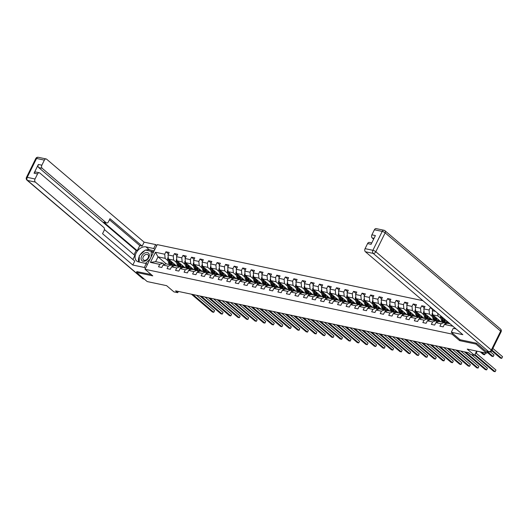 <?xml version="1.0" encoding="UTF-8"?>
<svg xmlns="http://www.w3.org/2000/svg" width="529" height="529" viewBox="0 0 529 529"><rect width="100%" height="100%" fill="white"/><g stroke="black" fill="none" stroke-linecap="round" stroke-linejoin="round"><path stroke-width="0.79" d="M422.876 300.677L157.232 244.61L145.032 269.294L451.885 334.057L452.341 333.131M136.918 271.529L136.469 272.428L147.207 281.567L166.609 285.66L173.909 291.869L177.737 292.682L178.352 291.433M487.447 351.567L486.64 353.207L467.233 349.107L474.533 355.323L476.622 351.091M460.071 339.704L459.615 340.63L475.902 344.068L476.351 343.169M475.902 344.068L486.64 353.207M454.914 327.934L454.583 328.595M166.311 263.905L158.026 256.856L155.652 261.657L162.753 263.158L159.718 264.361L158.515 266.795L161.795 267.489L162.998 265.055L168.248 266.16L167.045 268.6L170.325 269.287L171.528 266.854L176.772 267.958L175.568 270.398L178.848 271.086L180.052 268.653L185.302 269.764L184.099 272.197L187.378 272.891L188.582 270.451L193.826 271.562L192.622 273.996L195.902 274.69L197.105 272.25L202.356 273.361L201.152 275.794L204.432 276.488L205.636 274.055L210.879 275.159L209.676 277.593L212.956 278.287L214.159 275.854L219.409 276.958L218.206 279.391L221.486 280.086L222.689 277.652L227.933 278.757L226.729 281.197L230.009 281.884L231.213 279.451L236.463 280.562L235.26 282.995L238.539 283.683L239.743 281.249L244.987 282.36L243.783 284.794L247.063 285.488L248.266 283.048L253.517 284.159L252.313 286.592L255.593 287.287L256.796 284.853L262.04 285.958L260.837 288.391L264.116 289.085L265.32 286.652L270.57 287.756L269.367 290.19L272.647 290.884L273.85 288.45L279.094 289.555L277.89 291.995L281.17 292.682L282.374 290.249L287.624 291.353L286.42 293.793L289.7 294.481L290.904 292.048L296.147 293.159L294.944 295.592L298.224 296.286L299.427 293.846L304.678 294.957L303.474 297.391L306.754 298.085L307.957 295.645L313.201 296.756L311.998 299.189L315.277 299.883L316.481 297.45L321.731 298.554L320.528 300.988L323.808 301.682L325.011 299.249L330.255 300.353L329.051 302.786L332.331 303.481L333.534 301.047L338.785 302.152L337.581 304.592L340.861 305.279L342.065 302.846L347.308 303.957L346.105 306.39L349.385 307.078L350.588 304.644L355.838 305.755L354.635 308.189L357.915 308.883L359.118 306.443L364.362 307.554L363.159 309.987L366.438 310.682L367.642 308.248L372.892 309.353L371.689 311.786L374.968 312.48L376.172 310.047L381.416 311.151L380.212 313.585L383.492 314.279L384.695 311.846L389.946 312.95L388.742 315.39L392.022 316.077L393.226 313.644L398.469 314.748L397.266 317.188L400.546 317.876L401.749 315.443L406.999 316.554L405.796 318.987L409.076 319.681L410.279 317.241L415.523 318.352L414.319 320.786L417.599 321.48L418.803 319.04L424.053 320.151L422.85 322.584L426.129 323.279L427.333 320.845L432.577 321.949L431.373 324.383L434.653 325.077L435.856 322.644L441.107 323.748L439.903 326.181L443.183 326.876L444.386 324.442L452.923 326.248M159.718 264.361L150.428 262.404L155.44 252.26L164.731 254.224L165.934 251.791L168.487 253.96M431.221 307.779L430.269 307.574L429.065 310.007L423.815 308.903L425.018 306.47L421.739 305.775L420.535 308.209L415.291 307.104L416.488 304.671L413.215 303.977L412.012 306.41L406.761 305.306L407.965 302.866L404.685 302.178L403.482 304.611L398.238 303.507L399.441 301.067L396.161 300.379L394.958 302.813L389.708 301.702L390.911 299.269L387.631 298.581L386.428 301.014L381.184 299.903L382.388 297.47L379.108 296.776L377.904 299.216L372.654 298.105L373.858 295.671L370.578 294.977L369.374 297.41L364.131 296.306L365.334 293.873L362.054 293.178L360.851 295.612L355.6 294.508L356.804 292.074L353.524 291.38L352.321 293.813L347.077 292.709L348.28 290.269L345.001 289.581L343.797 292.015L338.547 290.904L339.75 288.47L336.47 287.783L335.267 290.216L330.023 289.105L331.227 286.672L327.947 285.977L326.743 288.417L321.493 287.307L322.697 284.873L319.417 284.179L318.213 286.619L312.97 285.508L314.173 283.075L310.893 282.38L309.69 284.814L304.44 283.709L305.643 281.276L302.363 280.582L301.16 283.015L295.916 281.911L297.119 279.471L293.84 278.783L292.636 281.216L287.386 280.112L288.589 277.672L285.31 276.984L284.106 279.418L278.862 278.307L280.066 275.873L276.786 275.186L275.583 277.619L270.332 276.508L271.536 274.075L268.256 273.381L267.052 275.821L261.809 274.71L263.012 272.276L259.732 271.582L258.529 274.015L253.279 272.911L254.482 270.478L251.202 269.783L249.999 272.217L244.755 271.113L245.959 268.679L242.679 267.985L241.475 270.418L236.225 269.314L237.428 266.874L234.149 266.186L232.945 268.62L227.701 267.515L228.905 265.075L225.625 264.388L224.422 266.821L219.171 265.71L220.375 263.277L217.095 262.582L215.892 265.022L210.648 263.911L211.851 261.478L208.571 260.784L207.368 263.224L202.118 262.113L203.321 259.679L200.041 258.985L198.838 261.419L193.594 260.314L194.798 257.881L191.518 257.187L190.314 259.62L185.064 258.516L186.268 256.082L182.988 255.388L181.784 257.821L176.541 256.717L177.744 254.277L174.464 253.589L173.261 256.023L168.01 254.912L169.214 252.478L165.934 251.791M435.427 311.356L432.345 310.702L433.026 309.313M474.533 355.323L470.704 354.509L468.562 352.684L175.588 290.851L177.737 292.682M162.998 265.055L166.033 263.845L171.284 264.956L172.884 266.318M176.699 266.1L168.407 259.045L173.657 260.149L176.626 262.682M171.284 264.956L168.248 266.16M168.01 254.912L168.407 259.045M173.261 256.023L173.657 260.149M171.528 266.854L174.563 265.651L179.807 266.755L181.407 268.117M185.223 267.899L176.937 260.843L182.181 261.954L185.157 264.48M179.807 266.755L176.772 267.958M176.541 256.717L176.937 260.843M181.784 257.821L182.181 261.954M180.052 268.653L183.087 267.449L188.337 268.553L189.937 269.916M193.753 269.697L185.461 262.642L190.711 263.753L193.68 266.279M188.337 268.553L185.302 269.764M185.064 258.516L185.461 262.642M190.314 259.62L190.711 263.753M188.582 270.451L191.617 269.248L196.861 270.352L198.461 271.714M202.276 271.496L193.991 264.44L199.235 265.551L202.21 268.077M196.861 270.352L193.826 271.562M193.594 260.314L193.991 264.44M198.838 261.419L199.235 265.551M197.105 272.25L200.141 271.046L205.391 272.151L206.991 273.513M210.806 273.295L202.514 266.246L207.765 267.35L210.734 269.876M205.391 272.151L202.356 273.361M202.118 262.113L202.514 266.246M207.368 263.224L207.765 267.35M205.636 274.055L208.671 272.845L213.914 273.956L215.515 275.311M219.33 275.093L211.045 268.044L216.288 269.149L219.264 271.675M213.914 273.956L210.879 275.159M210.648 263.911L211.045 268.044M215.892 265.022L216.288 269.149M214.159 275.854L217.194 274.644L222.444 275.754L224.045 277.11M227.86 276.898L219.568 269.843L224.818 270.947L227.787 273.48M222.444 275.754L219.409 276.958M219.171 265.71L219.568 269.843M224.422 266.821L224.818 270.947M222.689 277.652L225.724 276.442L230.968 277.553L232.568 278.915M236.384 278.697L228.098 271.642L233.342 272.752L236.318 275.278M230.968 277.553L227.933 278.757M227.701 267.515L228.098 271.642M232.945 268.62L233.342 272.752M231.213 279.451L234.248 278.247L239.498 279.352L241.098 280.714M244.914 280.496L236.622 273.44L241.872 274.551L244.841 277.077M239.498 279.352L236.463 280.562M236.225 269.314L236.622 273.44M241.475 270.418L241.872 274.551M239.743 281.249L242.778 280.046L248.022 281.15L249.622 282.512M253.437 282.294L245.152 275.239L250.396 276.35L253.371 278.876M248.022 281.15L244.987 282.36M244.755 271.113L245.152 275.239M249.999 272.217L250.396 276.35M248.266 283.048L251.301 281.845L256.552 282.949L258.152 284.311M261.967 284.093L253.675 277.044L258.926 278.148L261.895 280.674M256.552 282.949L253.517 284.159M253.279 272.911L253.675 277.044M258.529 274.015L258.926 278.148M256.796 284.853L259.832 283.643L265.075 284.754L266.676 286.11M270.491 285.891L262.205 278.843L267.449 279.947L270.425 282.473M265.075 284.754L262.04 285.958M261.809 274.71L262.205 278.843M267.052 275.821L267.449 279.947M265.32 286.652L268.355 285.442L273.605 286.553L275.206 287.908M279.021 287.697L270.729 280.641L275.979 281.745L278.948 284.271M273.605 286.553L270.57 287.756M270.332 276.508L270.729 280.641M275.583 277.619L275.979 281.745M273.85 288.45L276.885 287.24L282.129 288.351L283.729 289.713M287.545 289.495L279.259 282.44L284.503 283.544L287.478 286.077M282.129 288.351L279.094 289.555M278.862 278.307L279.259 282.44M284.106 279.418L284.503 283.544M282.374 290.249L285.409 289.039L290.659 290.15L292.259 291.512M296.075 291.294L287.783 284.238L293.033 285.349L296.002 287.875M290.659 290.15L287.624 291.353M287.386 280.112L287.783 284.238M292.636 281.216L293.033 285.349M290.904 292.048L293.939 290.844L299.183 291.948L300.783 293.311M304.598 293.092L296.313 286.037L301.556 287.148L304.532 289.674M299.183 291.948L296.147 293.159M295.916 281.911L296.313 286.037M301.16 283.015L301.556 287.148M299.427 293.846L302.462 292.643L307.713 293.747L309.313 295.109M313.128 294.891L304.836 287.836L310.087 288.946L313.056 291.472M307.713 293.747L304.678 294.957M304.44 283.709L304.836 287.836M309.69 284.814L310.087 288.946M307.957 295.645L310.992 294.441L316.236 295.546L317.836 296.908M321.652 296.69L313.366 289.641L318.61 290.745L321.579 293.271M316.236 295.546L313.201 296.756M312.97 285.508L313.366 289.641M318.213 286.619L318.61 290.745M316.481 297.45L319.516 296.24L324.766 297.351L326.367 298.706M330.182 298.488L321.89 291.439L327.14 292.544L330.109 295.07M324.766 297.351L321.731 298.554M321.493 287.307L321.89 291.439M326.743 288.417L327.14 292.544M325.011 299.249L328.046 298.039L333.29 299.149L334.89 300.505M338.705 300.293L330.42 293.238L335.664 294.342L338.633 296.875M333.29 299.149L330.255 300.353M330.023 289.105L330.42 293.238M335.267 290.216L335.664 294.342M333.534 301.047L336.57 299.837L341.82 300.948L343.42 302.31M347.236 302.092L338.944 295.037L344.194 296.147L347.163 298.673M341.82 300.948L338.785 302.152M338.547 290.904L338.944 295.037M343.797 292.015L344.194 296.147M342.065 302.846L345.1 301.642L350.343 302.747L351.944 304.109M355.759 303.891L347.474 296.835L352.717 297.946L355.686 300.472M350.343 302.747L347.308 303.957M347.077 292.709L347.474 296.835M352.321 293.813L352.717 297.946M350.588 304.644L353.623 303.441L358.874 304.545L360.474 305.907M364.289 305.689L355.997 298.634L361.247 299.745L364.216 302.271M358.874 304.545L355.838 305.755M355.6 294.508L355.997 298.634M360.851 295.612L361.247 299.745M359.118 306.443L362.153 305.24L367.397 306.344L368.997 307.706M372.813 307.488L364.527 300.439L369.771 301.543L372.74 304.069M367.397 306.344L364.362 307.554M364.131 296.306L364.527 300.439M369.374 297.41L369.771 301.543M367.642 308.248L370.677 307.038L375.927 308.149L377.527 309.505M381.343 309.286L373.051 302.238L378.301 303.342L381.27 305.868M375.927 308.149L372.892 309.353M372.654 298.105L373.051 302.238M377.904 299.216L378.301 303.342M376.172 310.047L379.207 308.837L384.451 309.948L386.051 311.303M389.866 311.092L381.581 304.036L386.825 305.14L389.794 307.666M384.451 309.948L381.416 311.151M381.184 299.903L381.581 304.036M386.428 301.014L386.825 305.14M384.695 311.846L387.731 310.635L392.981 311.746L394.581 313.108M398.397 312.89L390.104 305.835L395.355 306.939L398.324 309.472M392.981 311.746L389.946 312.95M389.708 301.702L390.104 305.835M394.958 302.813L395.355 306.939M393.226 313.644L396.261 312.434L401.504 313.545L403.105 314.907M406.92 314.689L398.635 307.633L403.878 308.744L406.847 311.27M401.504 313.545L398.469 314.748M398.238 303.507L398.635 307.633M403.482 304.611L403.878 308.744M401.749 315.443L404.784 314.239L410.035 315.344L411.635 316.706M415.45 316.487L407.158 309.432L412.408 310.543L415.377 313.069M410.035 315.344L406.999 316.554M406.761 305.306L407.158 309.432M412.012 306.41L412.408 310.543M410.279 317.241L413.314 316.038L418.558 317.142L420.158 318.504M423.974 318.286L415.688 311.231L420.932 312.341L423.901 314.867M418.558 317.142L415.523 318.352M415.291 307.104L415.688 311.231M420.535 308.209L420.932 312.341M418.803 319.04L421.838 317.836L427.088 318.941L428.688 320.303M432.504 320.085L424.212 313.036L429.462 314.14L432.431 316.666M427.088 318.941L424.053 320.151M423.815 308.903L424.212 313.036M429.065 310.007L429.462 314.14M427.333 320.845L430.368 319.635L435.612 320.746L437.212 322.101M441.027 321.883L432.742 314.834L437.986 315.939L440.955 318.465M435.612 320.746L432.577 321.949M432.345 310.702L432.742 314.834M437.734 313.32L437.986 315.939M435.856 322.644L438.891 321.434L444.142 322.545L445.742 323.9M449.557 323.688L441.748 316.732M444.142 322.545L441.107 323.748M441.232 316.296L441.265 316.633M444.386 324.442L447.422 323.232L450.04 323.788M459.615 340.63L451.885 334.057M136.469 272.428L152.762 275.867L145.032 269.294M162.753 263.158L164.354 264.513M168.103 260.876L165.127 258.35L158.026 256.856L155.44 252.26M155.652 261.657L150.428 262.404M164.731 254.224L165.127 258.35M430.269 307.574L432.815 309.743M421.739 305.775L424.291 307.944M413.215 303.977L415.761 306.146M404.685 302.178L407.237 304.347M396.161 300.379L398.707 302.548M387.631 298.581L390.184 300.75M379.108 296.776L381.654 298.945M370.578 294.977L373.13 297.146M362.054 293.178L364.6 295.347M353.524 291.38L356.077 293.549M345.001 289.581L347.546 291.75M336.47 287.783L339.023 289.952M327.947 285.977L330.493 288.153M319.417 284.179L321.969 286.348M310.893 282.38L313.439 284.549M302.363 280.582L304.916 282.751M293.84 278.783L296.385 280.952M285.31 276.984L287.862 279.153M276.786 275.186L279.332 277.355M268.256 273.381L270.808 275.549M259.732 271.582L262.278 273.751M251.202 269.783L253.755 271.952M242.679 267.985L245.225 270.154M234.149 266.186L236.701 268.355M225.625 264.388L228.171 266.556M217.095 262.582L219.647 264.758M208.571 260.784L211.117 262.953M200.041 258.985L202.594 261.154M191.518 257.187L194.064 259.355M182.988 255.388L185.54 257.557M174.464 253.589L177.01 255.758M474.936 354.509L495.131 371.695L493.769 371.411L474.632 355.124M475.756 352.843L495.957 370.029L495.131 371.695L495.957 370.029M491.739 350.734L500.361 358.067L501.723 358.358L502.55 356.685L492.869 348.446M502.55 356.685L501.723 358.358L492.043 350.119M141.574 260.288A4.999 3.405 -49.6 0 0 147.207 259.726A4.999 3.405 -49.6 0 0 148.834 253.53A4.999 3.405 -49.6 0 0 143.2 254.092A4.999 3.405 -49.6 0 0 141.574 260.288M143.227 259.653A3.425 2.328 -49.6 0 0 143.491 259.951A3.425 2.328 -49.6 0 0 147.293 259.065A3.425 2.328 -49.6 0 0 148.199 255.024A3.425 2.328 -49.6 0 0 147.928 254.733A3.425 2.328 -49.6 0 0 144.133 255.613A3.425 2.328 -49.6 0 0 143.227 259.653M139.18 262.027L139.299 255.666L145.336 250.052L151.234 251.295L152.954 252.756L152.941 253.279M151.234 251.295L151.129 256.955M150.051 259.137L145.508 263.363M456.051 328.906L453.26 328.317L451.31 332.252L462.849 334.685L365.38 251.744A2.308 1.587 -78.1 0 1 365.076 248.65L367.582 243.578A2.308 1.587 -78.1 0 1 369.348 242.414L371.768 242.923M485.741 351.058L488.697 351.679A2.308 1.587 101.9 0 0 489.206 351.937L486.257 351.316A2.308 1.587 -78.1 0 1 485.741 351.058L476.51 343.202L460.118 339.744L451.31 332.252M374.043 238.328L372.204 237.938A2.308 1.587 -78.1 0 1 371.9 234.836L374.406 229.771A2.308 1.587 -78.1 0 1 376.172 228.607L383.988 230.254A2.308 1.587 101.9 0 0 382.222 231.418L374.406 229.771M367.582 243.578L371.08 244.319L375.398 235.577L371.9 234.836M372.204 237.938L373.633 239.154M147.406 264.48L146.295 263.528L144.351 267.469L132.812 265.029L35.344 182.088L27.528 180.442L143.035 278.73L144.146 278.962M146.295 263.528L138.532 261.895A8.656 5.885 -49.6 0 1 136.634 260.976A8.656 5.885 -49.6 0 1 136.839 251.791A8.656 5.885 -49.6 0 1 145.951 246.884L153.714 248.518L155.658 244.583L144.126 242.15L142.175 246.084L109.972 218.682L108.425 221.816A2.308 1.587 101.9 0 1 106.66 222.98A2.308 1.587 101.9 0 1 106.15 222.722L42.168 168.282L38.67 167.541A2.308 1.587 -78.1 0 1 38.372 164.446L34.054 173.188A2.308 1.587 -78.1 0 1 35.82 172.024L39.318 172.765A2.308 1.587 101.9 0 0 37.552 173.922L35.046 178.994A2.308 1.587 101.9 0 0 35.344 182.088M134.042 254.727L136.138 250.488L137.236 250.713L139.775 245.582L142.175 246.084M132.891 259.508L134.895 255.454L104.418 229.52M39.318 172.765A2.308 1.587 101.9 0 1 39.827 173.016L103.81 227.463A2.308 1.587 101.9 0 1 104.107 230.558L102.553 233.692L134.763 261.095L132.812 265.029M145.462 268.415L144.351 267.469M156.769 245.535L155.658 244.583M154.825 249.47L153.714 248.518M144.126 242.15L46.658 159.209A2.308 1.587 101.9 0 0 46.142 158.951A2.308 1.587 101.9 0 0 44.376 160.115L41.87 165.187A2.308 1.587 101.9 0 0 42.168 168.282M136.879 271.602L151.208 274.544M137.236 250.713L103.744 222.213L106.15 222.722M136.138 250.488L38.67 167.541M139.775 245.582L109.437 219.766M106.66 222.98L104.253 222.471A2.308 1.587 -78.1 0 1 103.744 222.213M154.177 250.792L149.343 249.767A8.656 5.885 -49.6 0 0 145.746 250.138M144.801 250.548A8.656 5.885 -49.6 0 0 140.04 254.978M139.286 256.393A8.656 5.885 -49.6 0 0 138.743 261.941M153.648 251.857L151.32 251.368M153.278 252.604L152.61 252.459M465.659 352.076L486.607 369.897L485.238 369.606L464.29 351.785M471.511 354.681L487.427 368.23L486.607 369.897L487.427 368.23M457.135 350.271L478.077 368.098L476.715 367.807L455.767 349.986M460.832 351.058L478.904 366.432L478.077 368.098L478.904 366.432M440.604 315.76A2.037 1.402 101.9 0 0 440.597 317.096L441.464 320.376A5.885 4.047 101.9 0 0 442.297 322.154M445.821 322.28A4.887 3.359 101.9 0 0 446.998 321.506M443.573 318.59L444.195 320.958A5.885 4.047 101.9 0 0 446.185 323.728M444.591 319.456L444.863 320.488A4.887 3.359 101.9 0 0 447.098 323.001A4.887 3.359 101.9 0 0 448.572 322.849M441.563 316.884A2.037 1.402 101.9 0 0 441.636 317.314L442.502 320.6A5.885 4.047 101.9 0 0 443.335 322.373M447.64 322.055A4.887 3.359 -78.1 0 1 446.284 322.664M487.11 352.248L491.831 356.268L493.2 356.553L494.026 354.886L490.462 351.858M446.013 323.794L445.854 323.761A5.885 4.047 -78.1 0 1 445.418 323.629M443.99 322.511A5.885 4.047 -78.1 0 1 443.157 320.739L442.304 317.512M446.595 322.829A4.887 3.359 101.9 0 0 448.023 322.379M494.026 354.886L493.2 356.553L487.414 351.633M432.577 313.108L432.266 313.419A2.037 1.402 101.9 0 0 432.067 315.297L432.94 318.577A5.885 4.047 101.9 0 0 433.773 320.356M437.298 320.481A4.887 3.359 101.9 0 0 438.468 319.708M435.043 316.792L435.671 319.159A5.885 4.047 101.9 0 0 437.655 321.93M436.061 317.658L436.332 318.689A4.887 3.359 101.9 0 0 438.574 321.202A4.887 3.359 101.9 0 0 440.049 321.05M433.033 315.079A2.037 1.402 101.9 0 0 433.106 315.515L433.978 318.795A5.885 4.047 101.9 0 0 434.812 320.574M439.116 320.257A4.887 3.359 -78.1 0 1 437.761 320.865M480.233 351.851L483.308 354.47L484.67 354.754L485.298 352.922M437.483 321.996L437.331 321.963A5.885 4.047 -78.1 0 1 436.894 321.83M435.466 320.713A5.885 4.047 -78.1 0 1 434.633 318.934L433.78 315.714M438.065 321.03A4.887 3.359 101.9 0 0 439.5 320.581M485.496 353.088L484.67 354.754L481.602 352.142M448.605 348.472L469.554 366.299L468.185 366.008L447.236 348.188M452.308 349.252L470.374 364.633L469.554 366.299L470.374 364.633M440.082 346.674L461.024 364.501L459.661 364.21L438.713 346.389M443.778 347.454L461.85 362.828L461.024 364.501L461.85 362.828M431.552 344.875L452.5 362.696L451.131 362.411L430.183 344.584M435.255 345.655L453.32 361.029L452.5 362.696L453.32 361.029M424.046 311.31L423.742 311.614A2.037 1.402 101.9 0 0 423.544 313.499L424.41 316.778A5.885 4.047 101.9 0 0 425.243 318.557M428.768 318.683A4.887 3.359 101.9 0 0 429.945 317.909M426.519 314.993L427.141 317.354A5.885 4.047 101.9 0 0 429.131 320.124M427.538 315.859L427.809 316.891A4.887 3.359 101.9 0 0 430.044 319.404A4.887 3.359 101.9 0 0 431.519 319.252M424.509 313.28A2.037 1.402 101.9 0 0 424.582 313.717L425.448 316.997A5.885 4.047 101.9 0 0 426.281 318.775M430.586 318.458A4.887 3.359 -78.1 0 1 429.231 319.06M475.809 352.883L476.146 352.955L476.774 351.124M428.959 320.197L428.801 320.164A5.885 4.047 -78.1 0 1 428.364 320.032M426.936 318.914A5.885 4.047 -78.1 0 1 426.103 317.136L425.25 313.915M429.541 319.232A4.887 3.359 101.9 0 0 430.97 318.782M476.973 351.289L476.543 352.843L475.836 352.691M415.523 309.505L415.212 309.815A2.037 1.402 101.9 0 0 415.014 311.7L415.887 314.98A5.885 4.047 101.9 0 0 416.72 316.752M420.244 316.884A4.887 3.359 101.9 0 0 421.415 316.111M417.989 313.194L418.618 315.555A5.885 4.047 101.9 0 0 420.601 318.326M419.008 314.061L419.279 315.092A4.887 3.359 101.9 0 0 421.52 317.605A4.887 3.359 101.9 0 0 422.995 317.453M415.979 311.482A2.037 1.402 101.9 0 0 416.052 311.918L416.925 315.198A5.885 4.047 101.9 0 0 417.758 316.977M422.063 316.659A4.887 3.359 -78.1 0 1 420.707 317.261M420.429 318.398L420.277 318.365A5.885 4.047 -78.1 0 1 419.841 318.233M418.413 317.109A5.885 4.047 -78.1 0 1 417.579 315.337L416.726 312.117M421.011 317.433A4.887 3.359 101.9 0 0 422.446 316.983M406.993 307.706L406.689 308.017A2.037 1.402 101.9 0 0 406.49 309.901L407.356 313.181A5.885 4.047 101.9 0 0 408.19 314.953M411.714 315.079A4.887 3.359 101.9 0 0 412.891 314.305M409.466 311.396L410.087 313.757A5.885 4.047 101.9 0 0 412.078 316.527M410.484 312.262L410.755 313.294A4.887 3.359 101.9 0 0 412.99 315.806A4.887 3.359 101.9 0 0 414.465 315.654M407.456 309.683A2.037 1.402 101.9 0 0 407.528 310.12L408.395 313.399A5.885 4.047 101.9 0 0 409.228 315.172M413.533 314.861A4.887 3.359 -78.1 0 1 412.177 315.463M411.906 316.593L411.747 316.56A5.885 4.047 -78.1 0 1 411.311 316.435M409.882 315.31A5.885 4.047 -78.1 0 1 409.049 313.538L408.196 310.318M412.488 315.634A4.887 3.359 101.9 0 0 413.916 315.185M423.028 343.076L443.97 360.897L442.608 360.613L421.659 342.785M426.724 343.857L444.796 359.231L443.97 360.897L444.796 359.231M398.469 305.907L398.158 306.218A2.037 1.402 101.9 0 0 397.96 308.103L398.833 311.383A5.885 4.047 101.9 0 0 399.666 313.155M403.191 313.28A4.887 3.359 101.9 0 0 404.361 312.507M400.936 309.597L401.564 311.958A5.885 4.047 101.9 0 0 403.548 314.729M401.954 310.457L402.225 311.495A4.887 3.359 101.9 0 0 404.467 314.001A4.887 3.359 101.9 0 0 405.941 313.849M398.926 307.885A2.037 1.402 101.9 0 0 398.998 308.321L399.871 311.601A5.885 4.047 101.9 0 0 400.704 313.373M405.009 313.062A4.887 3.359 -78.1 0 1 403.653 313.664M403.376 314.795L403.224 314.762A5.885 4.047 -78.1 0 1 402.787 314.636M401.359 313.512A5.885 4.047 -78.1 0 1 400.526 311.74L399.673 308.519M403.958 313.836A4.887 3.359 101.9 0 0 405.393 313.386M414.498 341.278L435.446 359.098L434.078 358.814L413.129 340.987M418.201 342.058L436.266 357.432L435.446 359.098L436.266 357.432M389.939 304.109L389.635 304.42A2.037 1.402 101.9 0 0 389.437 306.298L390.303 309.584A5.885 4.047 101.9 0 0 391.136 311.356M394.66 311.482A4.887 3.359 101.9 0 0 395.837 310.708M392.412 307.792L393.034 310.159A5.885 4.047 101.9 0 0 395.024 312.93M393.431 308.658L393.702 309.696A4.887 3.359 101.9 0 0 395.937 312.203A4.887 3.359 101.9 0 0 397.411 312.05M390.402 306.086A2.037 1.402 101.9 0 0 390.475 306.522L391.341 309.802A5.885 4.047 101.9 0 0 392.174 311.574M396.479 311.257A4.887 3.359 -78.1 0 1 395.123 311.865M394.852 312.996L394.694 312.963A5.885 4.047 -78.1 0 1 394.257 312.837M392.829 311.713A5.885 4.047 -78.1 0 1 391.996 309.941L391.143 306.714M395.434 312.037A4.887 3.359 101.9 0 0 396.862 311.588M405.974 339.479L426.916 357.3L425.554 357.009L404.606 339.188M409.677 340.259L427.743 355.633L426.916 357.3L427.743 355.633M381.416 302.31L381.105 302.621A2.037 1.402 101.9 0 0 380.906 304.499L381.779 307.779A5.885 4.047 101.9 0 0 382.612 309.558M386.137 309.683A4.887 3.359 101.9 0 0 387.307 308.91M383.882 305.993L384.51 308.361A5.885 4.047 101.9 0 0 386.494 311.131M384.9 306.86L385.172 307.891A4.887 3.359 101.9 0 0 387.413 310.404A4.887 3.359 101.9 0 0 388.888 310.252M381.872 304.287A2.037 1.402 101.9 0 0 381.945 304.717L382.817 308.004A5.885 4.047 101.9 0 0 383.651 309.776M387.955 309.458A4.887 3.359 -78.1 0 1 386.6 310.067M386.322 311.197L386.17 311.164A5.885 4.047 -78.1 0 1 385.734 311.032M384.305 309.915A5.885 4.047 -78.1 0 1 383.472 308.142L382.619 304.916M386.904 310.232A4.887 3.359 101.9 0 0 388.339 309.782M397.444 337.674L418.393 355.501L417.024 355.21L396.076 337.39M401.147 338.461L419.213 353.835L418.393 355.501L419.213 353.835M372.885 300.512L372.581 300.816A2.037 1.402 101.9 0 0 372.383 302.7L373.249 305.98A5.885 4.047 101.9 0 0 374.082 307.759M377.613 307.885A4.887 3.359 101.9 0 0 378.784 307.111M375.359 304.195L375.98 306.555A5.885 4.047 101.9 0 0 377.971 309.333M376.377 305.061L376.648 306.093A4.887 3.359 101.9 0 0 378.883 308.605A4.887 3.359 101.9 0 0 380.358 308.453M373.348 302.482A2.037 1.402 101.9 0 0 373.421 302.919L374.287 306.198A5.885 4.047 101.9 0 0 375.121 307.977M379.425 307.66A4.887 3.359 -78.1 0 1 378.07 308.262M377.799 309.399L377.64 309.366A5.885 4.047 -78.1 0 1 377.203 309.234M375.775 308.116A5.885 4.047 -78.1 0 1 374.942 306.337L374.089 303.117M378.38 308.433A4.887 3.359 101.9 0 0 379.809 307.984M388.921 335.875L409.863 353.703L408.5 353.412L387.552 335.591M392.624 336.656L410.689 352.036L409.863 353.703L410.689 352.036M364.362 298.713L364.051 299.017A2.037 1.402 101.9 0 0 363.853 300.902L364.726 304.182A5.885 4.047 101.9 0 0 365.559 305.954M369.083 306.086A4.887 3.359 101.9 0 0 370.254 305.312M366.828 302.396L367.457 304.757A5.885 4.047 101.9 0 0 369.44 307.528M367.847 303.262L368.118 304.294A4.887 3.359 101.9 0 0 370.36 306.807A4.887 3.359 101.9 0 0 371.834 306.655M364.818 300.684A2.037 1.402 101.9 0 0 364.891 301.12L365.764 304.4A5.885 4.047 101.9 0 0 366.597 306.179M370.902 305.861A4.887 3.359 -78.1 0 1 369.546 306.463M369.268 307.6L369.116 307.567A5.885 4.047 -78.1 0 1 368.68 307.435M367.252 306.317A5.885 4.047 -78.1 0 1 366.418 304.539L365.565 301.318M369.85 306.635A4.887 3.359 101.9 0 0 371.285 306.185M380.391 334.077L401.339 351.904L399.97 351.613L379.022 333.786M384.094 334.857L402.159 350.231L401.339 351.904L402.159 350.231M355.832 296.908L355.528 297.219A2.037 1.402 101.9 0 0 355.329 299.103L356.196 302.383A5.885 4.047 101.9 0 0 357.029 304.155M360.56 304.287A4.887 3.359 101.9 0 0 361.73 303.507M358.305 300.598L358.926 302.958A5.885 4.047 101.9 0 0 360.917 305.729M359.323 301.464L359.594 302.495A4.887 3.359 101.9 0 0 361.829 305.008A4.887 3.359 101.9 0 0 363.304 304.856M356.295 298.885A2.037 1.402 101.9 0 0 356.367 299.321L357.234 302.601A5.885 4.047 101.9 0 0 358.067 304.373M362.372 304.063A4.887 3.359 -78.1 0 1 361.016 304.664M360.745 305.795L360.586 305.762A5.885 4.047 -78.1 0 1 360.15 305.636M358.722 304.512A5.885 4.047 -78.1 0 1 357.888 302.74L357.035 299.52M361.327 304.836A4.887 3.359 101.9 0 0 362.755 304.387M371.867 332.278L392.809 350.099L391.447 349.814L370.498 331.987M375.57 333.058L393.636 348.432L392.809 350.099L393.636 348.432M347.308 295.109L346.998 295.42A2.037 1.402 101.9 0 0 346.799 297.305L347.672 300.584A5.885 4.047 101.9 0 0 348.505 302.357M352.03 302.482A4.887 3.359 101.9 0 0 353.2 301.709M349.775 298.799L350.403 301.16A5.885 4.047 101.9 0 0 352.387 303.93M350.793 299.665L351.064 300.697A4.887 3.359 101.9 0 0 353.306 303.203A4.887 3.359 101.9 0 0 354.78 303.057M347.765 297.086A2.037 1.402 101.9 0 0 347.837 297.523L348.71 300.803A5.885 4.047 101.9 0 0 349.543 302.575M353.848 302.264A4.887 3.359 -78.1 0 1 352.493 302.866M352.215 303.996L352.063 303.963A5.885 4.047 -78.1 0 1 351.626 303.838M350.198 302.714A5.885 4.047 -78.1 0 1 349.365 300.941L348.512 297.721M352.797 303.038A4.887 3.359 101.9 0 0 354.232 302.588M363.337 330.48L384.285 348.3L382.917 348.016L361.968 330.189M367.04 331.26L385.105 346.634L384.285 348.3L385.105 346.634M338.778 293.311L338.474 293.621A2.037 1.402 101.9 0 0 338.276 295.499L339.142 298.786A5.885 4.047 101.9 0 0 339.975 300.558M343.506 300.684A4.887 3.359 101.9 0 0 344.677 299.91M341.251 296.994L341.879 299.361A5.885 4.047 101.9 0 0 343.863 302.132M342.27 297.86L342.541 298.898A4.887 3.359 101.9 0 0 344.776 301.404A4.887 3.359 101.9 0 0 346.25 301.252M339.241 295.288A2.037 1.402 101.9 0 0 339.314 295.724L340.18 299.004A5.885 4.047 101.9 0 0 341.013 300.776M345.318 300.465A4.887 3.359 -78.1 0 1 343.962 301.067M343.691 302.198L343.533 302.165A5.885 4.047 -78.1 0 1 343.096 302.039M341.668 300.915A5.885 4.047 -78.1 0 1 340.835 299.143L339.982 295.923M344.273 301.239A4.887 3.359 101.9 0 0 345.701 300.789M354.814 328.681L375.755 346.502L374.393 346.211L353.445 328.39M358.517 329.461L376.582 344.835L375.755 346.502L376.582 344.835M330.255 291.512L329.944 291.823A2.037 1.402 101.9 0 0 329.746 293.701L330.618 296.987A5.885 4.047 101.9 0 0 331.452 298.759M334.976 298.885A4.887 3.359 101.9 0 0 336.146 298.111M332.721 295.195L333.349 297.562A5.885 4.047 101.9 0 0 335.333 300.333M333.739 296.061L334.017 297.093A4.887 3.359 101.9 0 0 336.252 299.606A4.887 3.359 101.9 0 0 337.727 299.454M330.711 293.489A2.037 1.402 101.9 0 0 330.784 293.919L331.657 297.205A5.885 4.047 101.9 0 0 332.49 298.978M336.794 298.66A4.887 3.359 -78.1 0 1 335.439 299.269M335.161 300.399L335.009 300.366A5.885 4.047 -78.1 0 1 334.573 300.234M333.144 299.116A5.885 4.047 -78.1 0 1 332.311 297.344L331.458 294.117M335.743 299.44A4.887 3.359 101.9 0 0 337.178 298.984M346.283 326.876L367.232 344.703L365.863 344.412L344.915 326.591M349.986 327.663L368.052 343.037L367.232 344.703L368.052 343.037M321.725 289.713L321.42 290.024A2.037 1.402 101.9 0 0 321.222 291.902L322.088 295.182A5.885 4.047 101.9 0 0 322.921 296.961M326.453 297.086A4.887 3.359 101.9 0 0 327.623 296.313M324.198 293.397L324.826 295.764A5.885 4.047 101.9 0 0 326.81 298.535M325.216 294.263L325.487 295.294A4.887 3.359 101.9 0 0 327.722 297.807A4.887 3.359 101.9 0 0 329.197 297.655M322.187 291.684A2.037 1.402 101.9 0 0 322.26 292.12L323.126 295.4A5.885 4.047 101.9 0 0 323.96 297.179M328.271 296.862A4.887 3.359 -78.1 0 1 326.909 297.47M326.638 298.601L326.479 298.568A5.885 4.047 -78.1 0 1 326.043 298.435M324.614 297.318A5.885 4.047 -78.1 0 1 323.781 295.539L322.928 292.319M327.22 297.635A4.887 3.359 101.9 0 0 328.648 297.186M337.76 325.077L358.702 342.904L357.339 342.613L336.391 324.793M341.463 325.864L359.528 341.238L358.702 342.904L359.528 341.238M313.201 287.915L312.89 288.219A2.037 1.402 101.9 0 0 312.692 290.104L313.565 293.383A5.885 4.047 101.9 0 0 314.398 295.162M317.922 295.288A4.887 3.359 101.9 0 0 319.093 294.514M315.668 291.598L316.296 293.959A5.885 4.047 101.9 0 0 318.279 296.736M316.686 292.464L316.964 293.496A4.887 3.359 101.9 0 0 319.199 296.009A4.887 3.359 101.9 0 0 320.673 295.856M313.657 289.885A2.037 1.402 101.9 0 0 313.73 290.322L314.603 293.602A5.885 4.047 101.9 0 0 315.436 295.38M319.741 295.063A4.887 3.359 -78.1 0 1 318.385 295.665M318.108 296.802L317.955 296.769A5.885 4.047 -78.1 0 1 317.519 296.637M316.091 295.519A5.885 4.047 -78.1 0 1 315.258 293.74L314.405 290.52M318.689 295.837A4.887 3.359 101.9 0 0 320.124 295.387M329.23 323.279L350.178 341.106L348.809 340.815L327.861 322.994M332.933 324.059L350.998 339.433L350.178 341.106L350.998 339.433M304.671 286.11L304.367 286.42A2.037 1.402 101.9 0 0 304.168 288.305L305.035 291.585A5.885 4.047 101.9 0 0 305.868 293.357M309.399 293.489A4.887 3.359 101.9 0 0 310.569 292.716M307.144 289.799L307.772 292.16A5.885 4.047 101.9 0 0 309.756 294.931M308.162 290.666L308.433 291.697A4.887 3.359 101.9 0 0 310.668 294.21A4.887 3.359 101.9 0 0 312.143 294.058M305.134 288.087A2.037 1.402 101.9 0 0 305.207 288.523L306.073 291.803A5.885 4.047 101.9 0 0 306.906 293.582M311.217 293.264A4.887 3.359 -78.1 0 1 309.855 293.866M309.584 295.003L309.425 294.97A5.885 4.047 -78.1 0 1 308.989 294.838M307.561 293.721A5.885 4.047 -78.1 0 1 306.727 291.942L305.874 288.722M310.166 294.038A4.887 3.359 101.9 0 0 311.594 293.588M320.706 321.48L341.648 339.301L340.286 339.016L319.337 321.189M324.409 322.26L342.475 337.634L341.648 339.301L342.475 337.634M296.147 284.311L295.837 284.622A2.037 1.402 101.9 0 0 295.638 286.506L296.511 289.786A5.885 4.047 101.9 0 0 297.344 291.558M300.869 291.684A4.887 3.359 101.9 0 0 302.039 290.91M298.614 288.001L299.242 290.361A5.885 4.047 101.9 0 0 301.226 293.132M299.632 288.867L299.91 289.899A4.887 3.359 101.9 0 0 302.145 292.411A4.887 3.359 101.9 0 0 303.62 292.259M296.604 286.288A2.037 1.402 101.9 0 0 296.676 286.725L297.549 290.004A5.885 4.047 101.9 0 0 298.382 291.777M302.687 291.466A4.887 3.359 -78.1 0 1 301.332 292.068M301.054 293.198L300.902 293.165A5.885 4.047 -78.1 0 1 300.465 293.04M299.037 291.915A5.885 4.047 -78.1 0 1 298.204 290.143L297.351 286.923M301.636 292.239A4.887 3.359 101.9 0 0 303.071 291.79M312.176 319.681L333.125 337.502L331.756 337.218L310.807 319.39M315.879 320.462L333.944 335.836L333.125 337.502L333.944 335.836M287.617 282.512L287.313 282.823A2.037 1.402 101.9 0 0 287.115 284.708L287.981 287.988A5.885 4.047 101.9 0 0 288.814 289.76M292.345 289.885A4.887 3.359 101.9 0 0 293.516 289.112M290.09 286.202L290.719 288.563A5.885 4.047 101.9 0 0 292.702 291.334M291.109 287.062L291.38 288.1A4.887 3.359 101.9 0 0 293.615 290.606A4.887 3.359 101.9 0 0 295.089 290.461M288.08 284.49A2.037 1.402 101.9 0 0 288.153 284.926L289.019 288.206A5.885 4.047 101.9 0 0 289.852 289.978M294.164 289.667A4.887 3.359 -78.1 0 1 292.802 290.269M292.53 291.4L292.372 291.367A5.885 4.047 -78.1 0 1 291.935 291.241M290.507 290.117A5.885 4.047 -78.1 0 1 289.674 288.345L288.821 285.124M293.112 290.441A4.887 3.359 101.9 0 0 294.541 289.991M303.653 317.883L324.594 335.703L323.232 335.419L302.284 317.592M307.356 318.663L325.421 334.037L324.594 335.703L325.421 334.037M279.094 280.714L278.783 281.025A2.037 1.402 101.9 0 0 278.585 282.903L279.457 286.189A5.885 4.047 101.9 0 0 280.291 287.961M283.815 288.087A4.887 3.359 101.9 0 0 284.986 287.313M281.56 284.397L282.188 286.764A5.885 4.047 101.9 0 0 284.172 289.535M282.579 285.263L282.856 286.301A4.887 3.359 101.9 0 0 285.091 288.808A4.887 3.359 101.9 0 0 286.566 288.655M279.55 282.691A2.037 1.402 101.9 0 0 279.623 283.127L280.496 286.407A5.885 4.047 101.9 0 0 281.329 288.179M285.634 287.862A4.887 3.359 -78.1 0 1 284.278 288.47M284 289.601L283.848 289.568A5.885 4.047 -78.1 0 1 283.412 289.442M281.983 288.318A5.885 4.047 -78.1 0 1 281.15 286.546L280.297 283.319M284.582 288.642A4.887 3.359 101.9 0 0 286.017 288.193M295.122 316.084L316.071 333.905L314.702 333.614L293.754 315.793M298.825 316.864L316.891 332.238L316.071 333.905L316.891 332.238M270.564 278.915L270.259 279.226A2.037 1.402 101.9 0 0 270.061 281.104L270.927 284.384A5.885 4.047 101.9 0 0 271.761 286.163M275.292 286.288A4.887 3.359 101.9 0 0 276.462 285.515M273.037 282.598L273.665 284.966A5.885 4.047 101.9 0 0 275.649 287.736M274.055 283.465L274.326 284.496A4.887 3.359 101.9 0 0 276.561 287.009A4.887 3.359 101.9 0 0 278.036 286.857M271.027 280.892A2.037 1.402 101.9 0 0 271.099 281.322L271.966 284.609A5.885 4.047 101.9 0 0 272.799 286.381M277.11 286.063A4.887 3.359 -78.1 0 1 275.748 286.672M275.477 287.802L275.318 287.769A5.885 4.047 -78.1 0 1 274.888 287.637M273.453 286.52A5.885 4.047 -78.1 0 1 272.62 284.747L271.767 281.521M276.059 286.837A4.887 3.359 101.9 0 0 277.487 286.387M286.599 314.279L307.541 332.106L306.179 331.815L285.23 313.995M290.302 315.066L308.367 330.44L307.541 332.106L308.367 330.44M262.04 277.117L261.729 277.427A2.037 1.402 101.9 0 0 261.531 279.305L262.404 282.585A5.885 4.047 101.9 0 0 263.237 284.364M266.761 284.49A4.887 3.359 101.9 0 0 267.932 283.716M264.507 280.8L265.135 283.167A5.885 4.047 101.9 0 0 267.119 285.938M265.525 281.666L265.803 282.698A4.887 3.359 101.9 0 0 268.038 285.21A4.887 3.359 101.9 0 0 269.512 285.058M262.496 279.087A2.037 1.402 101.9 0 0 262.569 279.524L263.442 282.803A5.885 4.047 101.9 0 0 264.275 284.582M268.58 284.265A4.887 3.359 -78.1 0 1 267.224 284.867M266.947 286.004L266.795 285.971A5.885 4.047 -78.1 0 1 266.358 285.839M264.93 284.721A5.885 4.047 -78.1 0 1 264.097 282.942L263.244 279.722M267.529 285.038A4.887 3.359 101.9 0 0 268.963 284.589M278.069 312.48L299.017 330.308L297.648 330.017L276.7 312.196M281.772 313.261L299.837 328.641L299.017 330.308L299.837 328.641M253.51 275.318L253.206 275.622A2.037 1.402 101.9 0 0 253.007 277.507L253.874 280.787A5.885 4.047 101.9 0 0 254.707 282.565M258.238 282.691A4.887 3.359 101.9 0 0 259.408 281.917M255.983 279.001L256.611 281.362A5.885 4.047 101.9 0 0 258.595 284.133M257.001 279.867L257.273 280.899A4.887 3.359 101.9 0 0 259.508 283.412A4.887 3.359 101.9 0 0 260.982 283.26M253.973 277.289A2.037 1.402 101.9 0 0 254.046 277.725L254.912 281.005A5.885 4.047 101.9 0 0 255.745 282.784M260.056 282.466A4.887 3.359 -78.1 0 1 258.694 283.068M258.423 284.205L258.264 284.172A5.885 4.047 -78.1 0 1 257.835 284.04M256.4 282.922A5.885 4.047 -78.1 0 1 255.567 281.144L254.713 277.923M259.005 283.24A4.887 3.359 101.9 0 0 260.433 282.79M269.545 310.682L290.487 328.509L289.125 328.218L268.177 310.391M273.248 311.462L291.314 326.836L290.487 328.509L291.314 326.836M244.987 273.513L244.676 273.824A2.037 1.402 101.9 0 0 244.477 275.708L245.35 278.988A5.885 4.047 101.9 0 0 246.183 280.76M249.708 280.892A4.887 3.359 101.9 0 0 250.878 280.112M247.453 277.203L248.081 279.563A5.885 4.047 101.9 0 0 250.065 282.334M248.471 278.069L248.749 279.1A4.887 3.359 101.9 0 0 250.984 281.613A4.887 3.359 101.9 0 0 252.459 281.461M245.443 275.49A2.037 1.402 101.9 0 0 245.516 275.926L246.388 279.206A5.885 4.047 101.9 0 0 247.222 280.985M251.526 280.668A4.887 3.359 -78.1 0 1 250.171 281.269M249.893 282.407L249.741 282.367A5.885 4.047 -78.1 0 1 249.304 282.241M247.876 281.117A5.885 4.047 -78.1 0 1 247.043 279.345L246.19 276.125M250.475 281.441A4.887 3.359 101.9 0 0 251.91 280.992M261.015 308.883L281.964 326.704L280.595 326.419L259.653 308.592M264.718 309.663L282.784 325.037L281.964 326.704L282.784 325.037M236.456 271.714L236.152 272.025A2.037 1.402 101.9 0 0 235.954 273.91L236.82 277.189A5.885 4.047 101.9 0 0 237.653 278.962M241.184 279.087A4.887 3.359 101.9 0 0 242.355 278.314M238.929 275.404L239.558 277.765A5.885 4.047 101.9 0 0 241.541 280.535M239.948 276.27L240.219 277.302A4.887 3.359 101.9 0 0 242.454 279.808A4.887 3.359 101.9 0 0 243.929 279.662M236.919 273.691A2.037 1.402 101.9 0 0 236.992 274.128L237.858 277.408A5.885 4.047 101.9 0 0 238.691 279.18M243.003 278.869A4.887 3.359 -78.1 0 1 241.641 279.471M241.369 280.601L241.211 280.568A5.885 4.047 -78.1 0 1 240.781 280.443M239.346 279.319A5.885 4.047 -78.1 0 1 238.513 277.546L237.66 274.326M241.951 279.643A4.887 3.359 101.9 0 0 243.38 279.193M252.492 307.084L273.433 324.905L272.071 324.621L251.123 306.794M256.195 307.865L274.26 323.239L273.433 324.905L274.26 323.239M227.933 269.916L227.622 270.226A2.037 1.402 101.9 0 0 227.424 272.104L228.297 275.391A5.885 4.047 101.9 0 0 229.13 277.163M232.654 277.289A4.887 3.359 101.9 0 0 233.825 276.515M230.399 273.599L231.028 275.966A5.885 4.047 101.9 0 0 233.011 278.737M231.418 274.465L231.695 275.503A4.887 3.359 101.9 0 0 233.93 278.009A4.887 3.359 101.9 0 0 235.405 277.857M228.389 271.893A2.037 1.402 101.9 0 0 228.462 272.329L229.335 275.609A5.885 4.047 101.9 0 0 230.168 277.381M234.473 277.07A4.887 3.359 -78.1 0 1 233.117 277.672M232.839 278.803L232.687 278.77A5.885 4.047 -78.1 0 1 232.251 278.644M230.823 277.52A5.885 4.047 -78.1 0 1 229.989 275.748L229.136 272.528M233.421 277.844A4.887 3.359 101.9 0 0 234.856 277.394M243.962 305.286L264.91 323.107L263.541 322.822L242.599 304.995M247.665 306.066L265.73 321.44L264.91 323.107L265.73 321.44M219.403 268.117L219.099 268.428A2.037 1.402 101.9 0 0 218.9 270.306L219.766 273.592A5.885 4.047 101.9 0 0 220.6 275.364M224.131 275.49A4.887 3.359 101.9 0 0 225.301 274.716M221.876 271.8L222.504 274.167A5.885 4.047 101.9 0 0 224.488 276.938M222.894 272.666L223.165 273.698A4.887 3.359 101.9 0 0 225.4 276.211A4.887 3.359 101.9 0 0 226.875 276.059M219.866 270.094A2.037 1.402 101.9 0 0 219.938 270.524L220.805 273.81A5.885 4.047 101.9 0 0 221.638 275.583M225.949 275.265A4.887 3.359 -78.1 0 1 224.587 275.873M224.316 277.004L224.157 276.971A5.885 4.047 -78.1 0 1 223.727 276.839M222.292 275.721A5.885 4.047 -78.1 0 1 221.459 273.949L220.606 270.722M224.898 276.045A4.887 3.359 101.9 0 0 226.326 275.596M235.438 303.487L256.38 321.308L255.018 321.017L234.069 303.196M239.141 304.268L257.206 319.642L256.38 321.308L257.206 319.642M210.879 266.318L210.568 266.629A2.037 1.402 101.9 0 0 210.37 268.507L211.243 271.787A5.885 4.047 101.9 0 0 212.076 273.566M215.601 273.691A4.887 3.359 101.9 0 0 216.771 272.918M213.346 270.002L213.974 272.369A5.885 4.047 101.9 0 0 215.958 275.14M214.364 270.868L214.642 271.899A4.887 3.359 101.9 0 0 216.877 274.412A4.887 3.359 101.9 0 0 218.351 274.26M211.336 268.289A2.037 1.402 101.9 0 0 211.408 268.725L212.281 272.012A5.885 4.047 101.9 0 0 213.114 273.784M217.419 273.467A4.887 3.359 -78.1 0 1 216.063 274.075M215.786 275.206L215.634 275.173A5.885 4.047 -78.1 0 1 215.197 275.04M213.769 273.923A5.885 4.047 -78.1 0 1 212.936 272.144L212.083 268.924M216.368 274.24A4.887 3.359 101.9 0 0 217.803 273.791M226.908 301.682L247.856 319.509L246.488 319.218L225.546 301.398M230.611 302.469L248.676 317.843L247.856 319.509L248.676 317.843M202.349 264.52L202.045 264.824A2.037 1.402 101.9 0 0 201.847 266.709L202.713 269.988A5.885 4.047 101.9 0 0 203.546 271.767M207.077 271.893A4.887 3.359 101.9 0 0 208.247 271.119M204.822 268.203L205.45 270.564A5.885 4.047 101.9 0 0 207.434 273.341M205.841 269.069L206.112 270.101A4.887 3.359 101.9 0 0 208.347 272.614A4.887 3.359 101.9 0 0 209.821 272.461M202.812 266.49A2.037 1.402 101.9 0 0 202.885 266.927L203.751 270.207A5.885 4.047 101.9 0 0 204.584 271.985M208.895 271.668A4.887 3.359 -78.1 0 1 207.533 272.27M207.262 273.407L207.103 273.374A5.885 4.047 -78.1 0 1 206.674 273.242M205.239 272.124A5.885 4.047 -78.1 0 1 204.406 270.345L203.553 267.125M207.844 272.442A4.887 3.359 101.9 0 0 209.272 271.992M218.384 299.883L239.326 317.711L237.964 317.42L217.016 299.599M222.087 300.664L240.153 316.038L239.326 317.711L240.153 316.038M193.826 262.715L193.515 263.025A2.037 1.402 101.9 0 0 193.316 264.91L194.189 268.19A5.885 4.047 101.9 0 0 195.022 269.962M198.547 270.094A4.887 3.359 101.9 0 0 199.717 269.321M196.292 266.404L196.92 268.765A5.885 4.047 101.9 0 0 198.904 271.536M197.31 267.271L197.588 268.302A4.887 3.359 101.9 0 0 199.823 270.815A4.887 3.359 101.9 0 0 201.298 270.663M194.282 264.692A2.037 1.402 101.9 0 0 194.355 265.128L195.227 268.408A5.885 4.047 101.9 0 0 196.061 270.187M200.365 269.869A4.887 3.359 -78.1 0 1 199.01 270.471M198.732 271.608L198.58 271.575A5.885 4.047 -78.1 0 1 198.144 271.443M196.715 270.326A5.885 4.047 -78.1 0 1 195.882 268.547L195.029 265.327M199.314 270.643A4.887 3.359 101.9 0 0 200.749 270.193M209.854 298.085L230.803 315.912L229.434 315.621L208.492 297.794M213.557 298.865L231.623 314.239L230.803 315.912L231.623 314.239M185.295 260.916L184.991 261.227A2.037 1.402 101.9 0 0 184.793 263.111L185.659 266.391A5.885 4.047 101.9 0 0 186.492 268.163M190.023 268.289A4.887 3.359 101.9 0 0 191.194 267.515M187.769 264.606L188.397 266.966A5.885 4.047 101.9 0 0 190.38 269.737M188.787 265.472L189.058 266.504A4.887 3.359 101.9 0 0 191.293 269.016A4.887 3.359 101.9 0 0 192.768 268.864M185.758 262.893A2.037 1.402 101.9 0 0 185.831 263.33L186.697 266.609A5.885 4.047 101.9 0 0 187.531 268.382M191.842 268.071A4.887 3.359 -78.1 0 1 190.48 268.672M190.209 269.803L190.05 269.77A5.885 4.047 -78.1 0 1 189.62 269.645M188.185 268.52A5.885 4.047 -78.1 0 1 187.352 266.748L186.499 263.528M190.79 268.844A4.887 3.359 101.9 0 0 192.219 268.395M201.331 296.286L222.273 314.107L220.91 313.823L199.962 295.995M205.034 297.067L223.099 312.441L222.273 314.107L223.099 312.441M176.772 259.117L176.461 259.428A2.037 1.402 101.9 0 0 176.263 261.313L177.136 264.593A5.885 4.047 101.9 0 0 177.969 266.365M181.493 266.49A4.887 3.359 101.9 0 0 182.664 265.717M179.238 262.807L179.867 265.168A5.885 4.047 101.9 0 0 181.85 267.938M180.257 263.673L180.534 264.705A4.887 3.359 101.9 0 0 182.769 267.211A4.887 3.359 101.9 0 0 184.244 267.066M177.228 261.095A2.037 1.402 101.9 0 0 177.301 261.531L178.174 264.811A5.885 4.047 101.9 0 0 179.007 266.583M183.312 266.272A4.887 3.359 -78.1 0 1 181.956 266.874M181.678 268.005L181.526 267.972A5.885 4.047 -78.1 0 1 181.09 267.846M179.662 266.722A5.885 4.047 -78.1 0 1 178.828 264.95L177.975 261.729M182.26 267.046A4.887 3.359 101.9 0 0 183.695 266.596M192.801 294.488L213.749 312.308L212.38 312.024L191.438 294.197M196.504 295.268L214.569 310.642L213.749 312.308L214.569 310.642M168.242 257.319L167.938 257.63A2.037 1.402 101.9 0 0 167.739 259.508L168.606 262.794A5.885 4.047 101.9 0 0 169.439 264.566M172.97 264.692A4.887 3.359 101.9 0 0 174.14 263.918M170.715 261.002L171.343 263.369A5.885 4.047 101.9 0 0 173.327 266.14M171.733 261.868L172.004 262.906A4.887 3.359 101.9 0 0 174.239 265.413A4.887 3.359 101.9 0 0 175.714 265.26M168.705 259.296A2.037 1.402 101.9 0 0 168.777 259.732L169.644 263.012A5.885 4.047 101.9 0 0 170.477 264.784M174.788 264.467A4.887 3.359 -78.1 0 1 173.426 265.075M173.155 266.206L172.996 266.173A5.885 4.047 -78.1 0 1 172.566 266.047M171.132 264.923A5.885 4.047 -78.1 0 1 170.305 263.151L169.445 259.924M173.737 265.247A4.887 3.359 101.9 0 0 175.165 264.798M489.206 351.937A2.308 2.308 0 0 0 491.752 350.701A2.308 0.589 26.3 0 0 491.322 350.026A2.308 1.567 130.4 0 1 488.697 351.679L373.196 253.398A2.308 1.567 130.4 0 0 375.821 251.738L491.322 350.026L500.652 331.147L385.152 232.859L375.821 251.738A2.308 0.589 -153.7 0 0 372.892 250.296L382.222 231.418A2.308 0.589 26.3 0 1 385.152 232.859A2.308 1.567 130.4 0 0 385.006 230.756A2.308 2.308 0 0 0 383.988 230.254A2.308 1.587 101.9 0 1 384.504 230.512A2.308 1.567 130.4 0 1 385.006 230.756L500.513 329.045A2.308 1.567 130.4 0 1 500.652 331.147A2.308 0.589 -153.7 0 1 501.082 331.822A2.308 2.308 0 0 0 500.513 329.045M365.076 248.65L372.892 250.296A2.308 1.587 101.9 0 0 373.196 253.398L365.38 251.744M37.552 173.922L34.054 173.188M38.372 164.446L41.87 165.187M44.376 160.115L36.561 158.462L27.23 177.341L35.046 178.994M149.343 249.767L145.951 246.884M36.561 158.462A2.308 1.587 -78.1 0 1 38.326 157.305A2.308 2.308 0 0 0 35.78 158.541A2.308 0.589 26.3 0 1 36.561 158.462M27.23 177.341A2.308 0.589 -153.7 0 0 26.45 177.42A2.308 2.308 0 0 0 27.025 180.197A2.308 1.567 130.4 0 0 27.528 180.442A2.308 1.587 -78.1 0 1 27.23 177.341M144.384 279.16L143.544 278.988A2.308 1.587 -78.1 0 1 143.035 278.73A2.308 1.567 130.4 0 1 142.526 278.485L27.025 180.197M442.502 320.6L441.464 320.376M444.195 320.958L443.157 320.739M441.636 317.314L440.597 317.096M433.978 318.795L432.94 318.577M435.671 319.159L434.633 318.934M433.106 315.515L432.067 315.297M425.448 316.997L424.41 316.778M427.141 317.354L426.103 317.136M424.582 313.717L423.544 313.499M416.925 315.198L415.887 314.98M418.618 315.555L417.579 315.337M416.052 311.918L415.014 311.7M408.395 313.399L407.356 313.181M410.087 313.757L409.049 313.538M407.528 310.12L406.49 309.901M399.871 311.601L398.833 311.383M401.564 311.958L400.526 311.74M398.998 308.321L397.96 308.103M391.341 309.802L390.303 309.584M393.034 310.159L391.996 309.941M390.475 306.522L389.437 306.298M382.817 308.004L381.779 307.779M384.51 308.361L383.472 308.142M381.945 304.717L380.906 304.499M374.287 306.198L373.249 305.98M375.98 306.555L374.942 306.337M373.421 302.919L372.383 302.7M365.764 304.4L364.726 304.182M367.457 304.757L366.418 304.539M364.891 301.12L363.853 300.902M357.234 302.601L356.196 302.383M358.926 302.958L357.888 302.74M356.367 299.321L355.329 299.103M348.71 300.803L347.672 300.584M350.403 301.16L349.365 300.941M347.837 297.523L346.799 297.305M340.18 299.004L339.142 298.786M341.879 299.361L340.835 299.143M339.314 295.724L338.276 295.499M331.657 297.205L330.618 296.987M333.349 297.562L332.311 297.344M330.784 293.919L329.746 293.701M323.126 295.4L322.088 295.182M324.826 295.764L323.781 295.539M322.26 292.12L321.222 291.902M314.603 293.602L313.565 293.383M316.296 293.959L315.258 293.74M313.73 290.322L312.692 290.104M306.073 291.803L305.035 291.585M307.772 292.16L306.727 291.942M305.207 288.523L304.168 288.305M297.549 290.004L296.511 289.786M299.242 290.361L298.204 290.143M296.676 286.725L295.638 286.506M289.019 288.206L287.981 287.988M290.719 288.563L289.674 288.345M288.153 284.926L287.115 284.708M280.496 286.407L279.457 286.189M282.188 286.764L281.15 286.546M279.623 283.127L278.585 282.903M271.966 284.609L270.927 284.384M273.665 284.966L272.62 284.747M271.099 281.322L270.061 281.104M263.442 282.803L262.404 282.585M265.135 283.167L264.097 282.942M262.569 279.524L261.531 279.305M254.912 281.005L253.874 280.787M256.611 281.362L255.567 281.144M254.046 277.725L253.007 277.507M246.388 279.206L245.35 278.988M248.081 279.563L247.043 279.345M245.516 275.926L244.477 275.708M237.858 277.408L236.82 277.189M239.558 277.765L238.513 277.546M236.992 274.128L235.954 273.91M229.335 275.609L228.297 275.391M231.028 275.966L229.989 275.748M228.462 272.329L227.424 272.104M220.805 273.81L219.766 273.592M222.504 274.167L221.459 273.949M219.938 270.524L218.9 270.306M212.281 272.012L211.243 271.787M213.974 272.369L212.936 272.144M211.408 268.725L210.37 268.507M203.751 270.207L202.713 269.988M205.45 270.564L204.406 270.345M202.885 266.927L201.847 266.709M195.227 268.408L194.189 268.19M196.92 268.765L195.882 268.547M194.355 265.128L193.316 264.91M186.697 266.609L185.659 266.391M188.397 266.966L187.352 266.748M185.831 263.33L184.793 263.111M178.174 264.811L177.136 264.593M179.867 265.168L178.828 264.95M177.301 261.531L176.263 261.313M169.644 263.012L168.606 262.794M171.343 263.369L170.305 263.151M168.777 259.732L167.739 259.508M491.752 350.701L501.082 331.822M46.142 158.951L38.326 157.305M35.78 158.541L26.45 177.42M142.526 278.485A2.308 2.308 0 0 0 143.544 278.988"/></g></svg>
